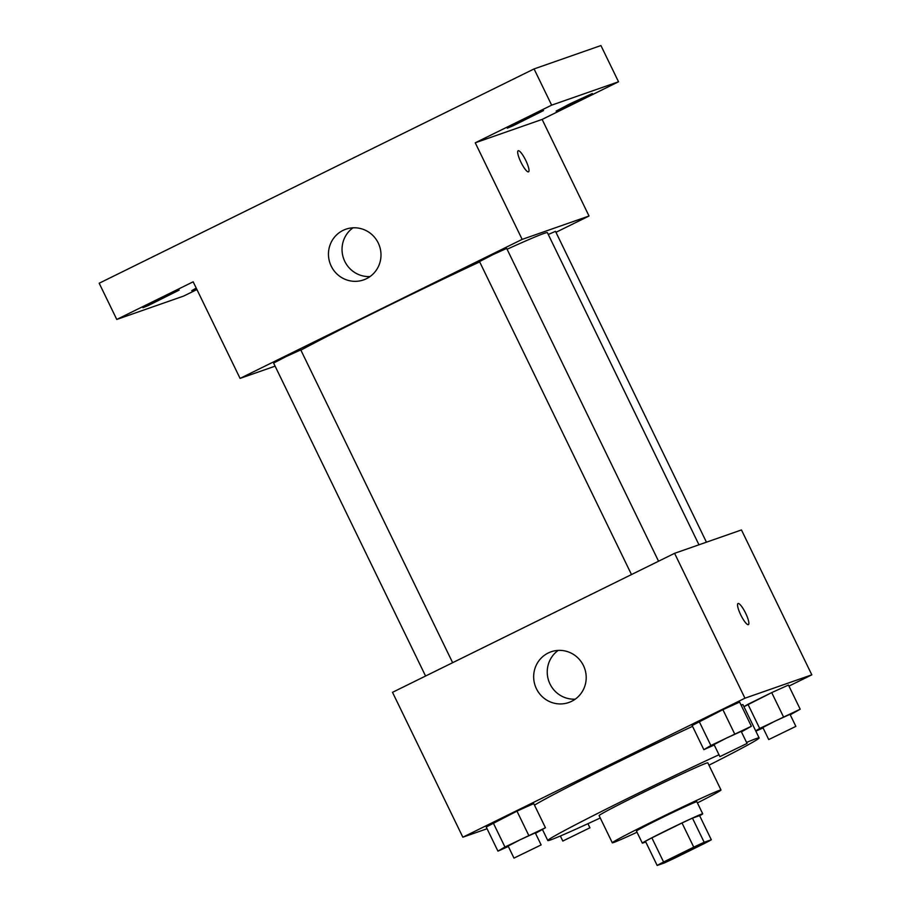<?xml version="1.0" encoding="UTF-8"?>
<svg xmlns="http://www.w3.org/2000/svg" width="911" height="911" viewBox="0 0 911 911"><rect width="100%" height="100%" fill="white"/><g stroke="black" fill="none" stroke-linecap="round" stroke-linejoin="round"><path stroke-width="1.37" d="M704.807 842.481A23.492 0.615 -25.9 0 1 705.376 842.356A23.492 0.615 -25.9 0 1 684.514 853.163A23.492 0.615 -25.9 0 1 663.106 862.876A23.492 0.615 -25.9 0 1 681.656 853.197A23.492 0.615 -25.9 0 1 704.807 842.481M693.749 847.139L663.595 862A31.908 0.831 -25.9 0 0 657.161 865.45L664.313 862.956A31.908 0.831 -25.9 0 0 674.744 858.094L704.898 843.244A31.908 0.831 -25.9 0 0 711.32 839.783L704.18 842.276A31.908 0.831 -25.9 0 0 693.749 847.139L682.02 822.986L651.866 837.847L663.595 862M711.32 839.783L699.602 815.63L692.451 818.135L704.18 842.276M657.161 865.45L645.432 841.297A31.908 0.831 -25.9 0 1 651.866 837.847M682.02 822.986A31.908 0.831 -25.9 0 1 692.451 818.135M699.648 815.732A33.57 0.877 154.1 0 0 702.711 813.808A33.57 0.877 154.1 0 0 672.136 827.678A33.57 0.877 154.1 0 0 642.323 843.13A33.57 0.877 154.1 0 0 645.728 841.912M642.323 843.13L636.459 831.06A33.57 0.877 -25.9 0 1 662.957 817.224A33.57 0.877 -25.9 0 1 696.038 801.919A33.57 0.877 -25.9 0 1 696.847 801.737L702.711 813.808M697.416 802.91A60.422 1.571 154.1 0 0 721.011 790.008A60.422 1.571 154.1 0 0 665.964 814.981A60.422 1.571 154.1 0 0 612.306 842.789A60.422 1.571 154.1 0 0 637.028 832.233M721.011 790.008L707.813 762.837A60.422 1.571 154.1 0 0 652.777 787.81A60.422 1.571 154.1 0 0 599.108 815.618L612.306 842.789M708.963 765.194A117.462 3.052 154.1 0 0 759.125 737.921A117.462 3.052 154.1 0 0 746.564 742.454M718.995 754.763A117.462 3.052 154.1 0 0 606.817 808.809A117.462 3.052 154.1 0 0 547.807 840.534A117.462 3.052 154.1 0 0 600.258 817.976M534.484 805.153A117.462 3.052 -25.9 0 1 692.542 726.34M741.064 705.046A117.462 3.052 -25.9 0 1 743 704.715L759.125 737.921M535.509 833.337L545.45 827.735L533.721 803.593L516.97 811.143L486.223 826.994L497.941 851.147L508.327 846.467M788.972 686.097L811.815 674.835L744.947 698.202L462.856 837.209L487.066 828.748M790.247 714.793L800.188 709.202L788.459 685.049L771.708 692.611L743.957 706.685L747.954 704.305L759.683 728.458L755.686 730.827M741.429 731.863L751.37 726.261L739.641 702.108L722.89 709.669L692.144 725.52L703.861 749.673L714.247 744.982M462.856 837.209L392.504 692.326L674.584 553.319L741.463 529.94L811.815 674.835M674.584 553.319L744.947 698.202M583.439 665.565A26.852 26.191 70.7 0 1 568.794 702.506A26.852 26.191 70.7 0 1 535.201 685.801A26.852 26.191 70.7 0 1 551.064 651.809A26.852 26.191 70.7 0 1 583.439 665.565M738.069 603.515A11.752 2.562 -116.2 0 1 745.574 613.08A11.752 2.562 -116.2 0 1 748.398 624.616A11.752 2.562 -116.2 0 1 740.905 615.21A11.752 2.562 -116.2 0 1 738.012 603.537A11.752 2.562 -116.2 0 1 738.069 603.515M575.24 699.158A26.852 26.191 70.7 0 1 548.775 681.052A26.852 26.191 70.7 0 1 558.192 650.408M507.085 249.25A147.696 3.849 -25.9 0 1 543.833 233.489A147.696 3.849 -25.9 0 1 547.409 232.692L698.965 544.801M300.881 350.143A147.696 3.849 -25.9 0 1 479.664 261.89M658.562 561.21L506.675 248.407L492.931 254.647L479.528 261.594L631.494 574.556M548.274 234.469L555.494 231.348L706.435 542.182M425.574 676.03L273.607 363.068L285.519 356.85L300.755 349.881L452.642 662.684M555.961 232.305L589.03 216.009L522.151 239.388L240.071 378.395L275.099 366.154M589.03 216.009L542.125 119.421L618.523 81.774L600.93 45.55L534.062 68.929L99.185 283.23L116.767 319.454L183.646 296.075L196.924 289.539M534.062 68.929L551.645 105.152L475.246 142.799L522.151 239.388M240.071 378.395L193.166 281.806L116.767 319.454M378.236 242.975A26.852 26.191 70.7 0 1 363.591 279.905A26.852 26.191 70.7 0 1 329.998 263.199A26.852 26.191 70.7 0 1 345.873 229.208A26.852 26.191 70.7 0 1 378.236 242.975M542.125 119.421L475.246 142.799M518.211 150.725A11.752 2.562 -116.2 0 1 525.715 160.302A11.752 2.562 -116.2 0 1 528.539 171.826A11.752 2.562 -116.2 0 1 521.046 162.431A11.752 2.562 -116.2 0 1 518.154 150.759A11.752 2.562 -116.2 0 1 518.211 150.725M370.037 276.557A26.852 26.191 70.7 0 1 343.572 258.462A26.852 26.191 70.7 0 1 353.001 227.807M196.525 288.73L191.766 290.655L196.218 288.092M156.874 300.379L179.171 290.119L148.413 305.47L142.936 307.713L156.874 300.379M570.058 103.763L592.355 93.503L561.586 108.853L556.12 111.096L570.058 103.763M521.229 120.833L543.537 110.573L512.768 125.923L507.302 128.166L521.229 120.833M618.523 81.774L551.645 105.152M751.37 726.261L710.865 745.517L703.861 749.673M719.906 756.631L714.042 744.56L725.953 738.343L741.19 731.374L747.054 743.444L719.906 756.631L747.054 743.444M739.641 702.108L722.89 709.669L734.619 733.822M722.89 709.669L699.136 721.375L710.865 745.517M699.136 721.375L692.144 725.52M545.45 827.735L504.945 847.002L497.941 851.147M513.986 858.105L508.122 846.034L520.033 839.817L535.269 832.848L541.134 844.918L513.986 858.105L541.134 844.918M533.721 803.593L516.97 811.143L528.699 835.296M516.97 811.143L493.215 822.849L504.945 847.002M493.215 822.849L486.223 826.994M755.845 731.18L763.065 727.923M800.188 709.202L759.683 728.458M768.725 739.573L762.86 727.49L774.771 721.273L790.008 714.315L795.872 726.386L768.725 739.573L795.872 726.386M788.459 685.049L771.708 692.611L783.437 716.752M771.708 692.611L747.954 704.305M589.588 827.94L562.804 841.047L589.588 827.94M542.455 829.511L547.807 840.534M560.356 836.002L562.804 841.047M587.925 823.692L589.952 827.86"/></g></svg>
